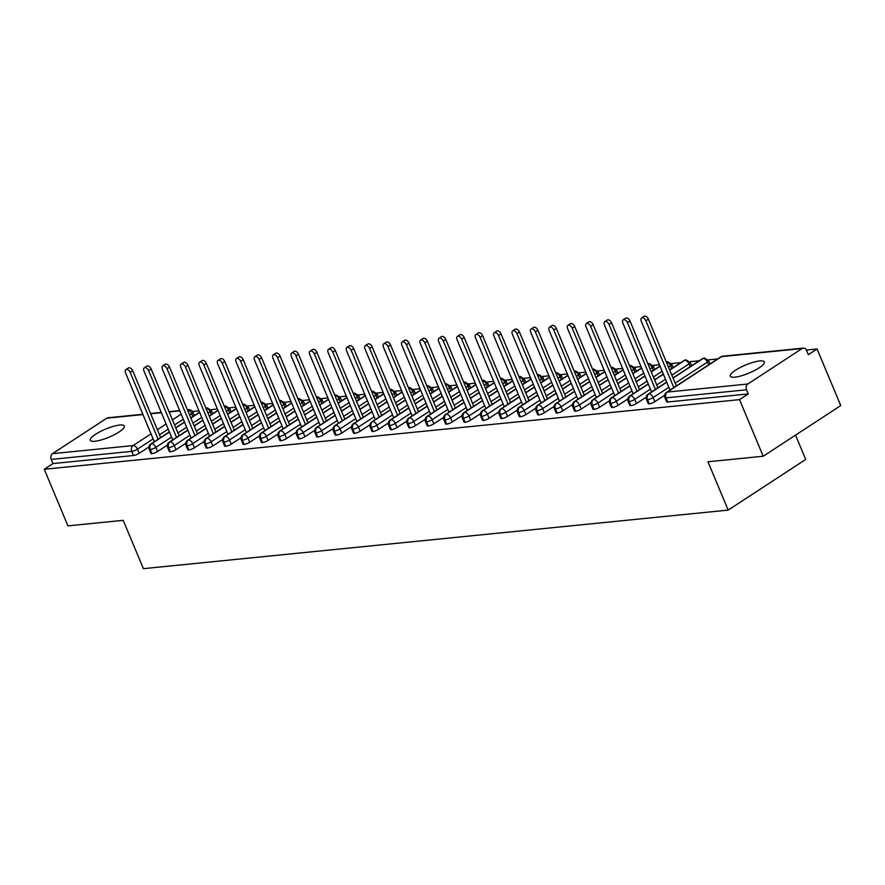 <?xml version="1.0" encoding="UTF-8"?>
<svg xmlns="http://www.w3.org/2000/svg" width="885" height="885" viewBox="0 0 885 885"><rect width="100%" height="100%" fill="white"/><g stroke="black" fill="none" stroke-linecap="round" stroke-linejoin="round"><path stroke-width="1.33" d="M734.915 377.154A18.463 4.381 157.3 0 1 730.291 376.18A18.463 4.381 157.3 0 1 740.192 367.541A18.463 4.381 157.3 0 1 759.728 360.947A18.463 4.381 157.3 0 1 764.352 361.932A18.463 4.381 157.3 0 1 754.44 370.561A18.463 4.381 157.3 0 1 734.915 377.154M94.894 441.261A18.463 4.381 157.3 0 1 90.27 440.276A18.463 4.381 157.3 0 1 100.171 431.637A18.463 4.381 157.3 0 1 119.707 425.043A18.463 4.381 157.3 0 1 124.32 426.028A18.463 4.381 157.3 0 1 114.419 434.668A18.463 4.381 157.3 0 1 94.894 441.261M817.065 348.967L808.348 354.664L806.622 350.537A4.325 3.319 84.3 0 0 803.281 348.126A4.325 3.319 84.3 0 0 802.087 348.557L747.803 384.013A4.325 3.319 84.3 0 0 746.52 389.798L748.256 393.925L739.528 399.633L763.213 456.24L840.75 405.573L817.065 348.967L806.379 350.04M717.68 358.923L708.21 359.874M699.261 360.77L689.791 361.722M680.842 362.618L671.383 363.558M659.48 364.753L652.964 365.405M641.061 366.6L634.545 367.253M622.642 368.448L616.126 369.089M604.223 370.284L597.707 370.937M585.804 372.131L579.288 372.784M567.385 373.979L560.869 374.632M548.966 375.815L542.45 376.468M530.546 377.663L524.031 378.315M512.127 379.51L505.612 380.163M493.719 381.358L487.204 382.01M475.3 383.194L468.784 383.847M456.881 385.041L450.365 385.694M438.462 386.889L431.946 387.541M420.043 388.736L413.527 389.389M401.624 390.573L395.108 391.225M383.205 392.42L376.689 393.073M364.786 394.267L358.27 394.92M346.367 396.115L339.851 396.768M327.948 397.951L321.432 398.604M309.529 399.799L303.024 400.451M291.121 401.646L284.605 402.299M272.702 403.494L266.186 404.146M254.283 405.33L247.767 405.983M235.864 407.177L229.348 407.83M217.445 409.025L210.929 409.678M199.025 410.872L192.51 411.525M795.538 435.11L805.715 459.448L728.178 510.103L143.403 568.668L123.181 520.336L67.935 525.867L44.25 469.26L52.978 463.563L133.502 455.498L131.776 451.361L51.241 459.426L52.978 463.563M51.241 459.426A4.325 3.319 -95.7 0 1 52.525 453.651L106.808 418.185A4.325 3.319 -95.7 0 1 108.003 417.764L142.883 414.269M739.528 399.633L44.25 469.26M763.213 456.24L707.956 461.771L728.178 510.103M148.912 446.958L139.177 453.319A4.325 1.029 157.3 0 1 133.502 455.498M748.256 393.925L667.721 402A4.325 1.029 157.3 0 1 666.637 401.768L664.9 397.63A4.325 1.029 -22.7 0 0 665.985 397.863L667.721 402M664.624 395.307L654.878 401.668A4.325 1.029 157.3 0 1 649.302 403.837A4.325 1.029 157.3 0 1 648.218 403.604L646.492 399.478A4.325 1.029 -22.7 0 0 647.577 399.699L649.302 403.837M646.205 397.155L636.459 403.516A4.325 1.029 157.3 0 1 630.883 405.684A4.325 1.029 157.3 0 1 629.799 405.452L628.073 401.314A4.325 1.029 -22.7 0 0 629.158 401.547L630.883 405.684M627.786 399.002L618.04 405.363A4.325 1.029 157.3 0 1 612.464 407.531A4.325 1.029 157.3 0 1 611.38 407.299L609.654 403.162A4.325 1.029 -22.7 0 0 610.739 403.394L612.464 407.531M609.367 400.839L599.621 407.211A4.325 1.029 157.3 0 1 594.045 409.368A4.325 1.029 157.3 0 1 592.961 409.147L591.235 405.009A4.325 1.029 -22.7 0 0 592.319 405.241L594.045 409.368M590.948 402.686L581.202 409.047A4.325 1.029 157.3 0 1 575.626 411.215A4.325 1.029 157.3 0 1 574.542 410.983L572.816 406.857A4.325 1.029 -22.7 0 0 573.9 407.078L575.626 411.215M572.529 404.534L562.794 410.894A4.325 1.029 157.3 0 1 557.207 413.063A4.325 1.029 157.3 0 1 556.123 412.83L554.397 408.693A4.325 1.029 -22.7 0 0 555.481 408.925L557.207 413.063M554.11 406.381L544.375 412.742A4.325 1.029 157.3 0 1 538.799 414.91A4.325 1.029 157.3 0 1 537.715 414.678L535.978 410.54A4.325 1.029 -22.7 0 0 537.062 410.773L538.799 414.91M535.691 408.217L525.956 414.589A4.325 1.029 157.3 0 1 520.38 416.747A4.325 1.029 157.3 0 1 519.296 416.525L517.559 412.388A4.325 1.029 -22.7 0 0 518.643 412.62L520.38 416.747M517.271 410.065L507.536 416.426A4.325 1.029 157.3 0 1 501.961 418.594A4.325 1.029 157.3 0 1 500.877 418.362L499.14 414.235A4.325 1.029 -22.7 0 0 500.224 414.457L501.961 418.594M498.863 411.912L489.117 418.273A4.325 1.029 157.3 0 1 483.542 420.441A4.325 1.029 157.3 0 1 482.458 420.209L480.721 416.072A4.325 1.029 -22.7 0 0 481.805 416.304L483.542 420.441M480.444 413.76L470.698 420.121A4.325 1.029 157.3 0 1 465.123 422.289A4.325 1.029 157.3 0 1 464.039 422.056L462.313 417.919A4.325 1.029 -22.7 0 0 463.397 418.151L465.123 422.289M462.025 415.596L452.279 421.968A4.325 1.029 157.3 0 1 446.704 424.125A4.325 1.029 157.3 0 1 445.62 423.904L443.894 419.767A4.325 1.029 -22.7 0 0 444.978 419.999L446.704 424.125M443.606 417.443L433.86 423.804A4.325 1.029 157.3 0 1 428.285 425.973A4.325 1.029 157.3 0 1 427.201 425.74L425.475 421.614A4.325 1.029 -22.7 0 0 426.559 421.835L428.285 425.973M425.187 419.291L415.441 425.652A4.325 1.029 157.3 0 1 409.866 427.82A4.325 1.029 157.3 0 1 408.781 427.588L407.056 423.45A4.325 1.029 -22.7 0 0 408.14 423.683L409.866 427.82M406.768 421.138L397.022 427.499A4.325 1.029 157.3 0 1 391.447 429.667A4.325 1.029 157.3 0 1 390.362 429.435L388.637 425.298A4.325 1.029 -22.7 0 0 389.721 425.53L391.447 429.667M388.349 422.975L378.614 429.347A4.325 1.029 157.3 0 1 373.027 431.504A4.325 1.029 157.3 0 1 371.943 431.283L370.218 427.145A4.325 1.029 -22.7 0 0 371.302 427.378L373.027 431.504M369.93 424.822L360.195 431.183A4.325 1.029 157.3 0 1 354.608 433.351A4.325 1.029 157.3 0 1 353.535 433.119L351.799 428.993A4.325 1.029 -22.7 0 0 352.883 429.214L354.608 433.351M351.511 426.67L341.776 433.03A4.325 1.029 157.3 0 1 336.2 435.199A4.325 1.029 157.3 0 1 335.116 434.966L333.38 430.829A4.325 1.029 -22.7 0 0 334.464 431.061L336.2 435.199M333.092 428.517L323.357 434.878A4.325 1.029 157.3 0 1 317.781 437.046A4.325 1.029 157.3 0 1 316.697 436.814L314.96 432.676A4.325 1.029 -22.7 0 0 316.045 432.909L317.781 437.046M314.684 430.353L304.938 436.725A4.325 1.029 157.3 0 1 299.362 438.883A4.325 1.029 157.3 0 1 298.278 438.661L296.541 434.524A4.325 1.029 -22.7 0 0 297.625 434.756L299.362 438.883M296.265 432.201L286.519 438.562A4.325 1.029 157.3 0 1 280.943 440.73A4.325 1.029 157.3 0 1 279.859 440.498L278.133 436.36A4.325 1.029 -22.7 0 0 279.206 436.593L280.943 440.73M277.846 434.048L268.1 440.409A4.325 1.029 157.3 0 1 262.524 442.577A4.325 1.029 157.3 0 1 261.44 442.345L259.714 438.208A4.325 1.029 -22.7 0 0 260.798 438.44L262.524 442.577M259.427 435.896L249.681 442.257A4.325 1.029 157.3 0 1 244.105 444.425A4.325 1.029 157.3 0 1 243.021 444.193L241.295 440.055A4.325 1.029 -22.7 0 0 242.379 440.287L244.105 444.425M241.008 437.732L231.262 444.104A4.325 1.029 157.3 0 1 225.686 446.261A4.325 1.029 157.3 0 1 224.602 446.04L222.876 441.903A4.325 1.029 -22.7 0 0 223.96 442.135L225.686 446.261M222.589 439.579L212.843 445.94A4.325 1.029 157.3 0 1 207.267 448.109A4.325 1.029 157.3 0 1 206.183 447.876L204.457 443.739A4.325 1.029 -22.7 0 0 205.541 443.971L207.267 448.109M204.169 441.427L194.423 447.788A4.325 1.029 157.3 0 1 188.848 449.956A4.325 1.029 157.3 0 1 187.764 449.724L186.038 445.586A4.325 1.029 -22.7 0 0 187.122 445.819L188.848 449.956M185.75 443.263L176.015 449.635A4.325 1.029 157.3 0 1 170.429 451.804A4.325 1.029 157.3 0 1 169.356 451.571L167.619 447.434A4.325 1.029 -22.7 0 0 168.703 447.666L170.429 451.804M167.331 445.111L157.596 451.483A4.325 1.029 157.3 0 1 152.021 453.64A4.325 1.029 157.3 0 1 150.937 453.419L149.2 449.281A4.325 1.029 -22.7 0 0 150.284 449.503L152.021 453.64M169.5 432.024L151.567 443.728A4.325 3.319 84.3 0 0 150.284 449.503A4.325 1.029 -22.7 0 0 155.86 447.345L157.596 451.483M199.634 412.333L190.85 418.063M184.567 422.178L175.783 427.909M212.732 413.726L211.371 410.485L207.178 407.83A4.325 3.319 84.3 0 0 207.046 407.841A4.325 3.319 84.3 0 0 205.928 408.217M187.919 430.176L169.986 441.892A4.325 3.319 84.3 0 0 168.703 447.666A4.325 1.029 -22.7 0 0 174.279 445.498L176.015 449.635M218.053 410.485L209.269 416.227M202.986 420.331L194.202 426.072M231.151 411.89L229.79 408.638L225.598 405.983A4.325 3.319 84.3 0 0 225.465 405.994A4.325 3.319 84.3 0 0 224.347 406.381M206.327 428.329L188.405 440.044A4.325 3.319 84.3 0 0 187.122 445.819A4.325 1.029 -22.7 0 0 192.698 443.651L194.423 447.788M236.472 408.638L227.688 414.379M221.405 418.483L212.621 424.225M249.57 410.043L248.209 406.801L244.006 404.146A4.325 3.319 84.3 0 0 243.873 404.157A4.325 3.319 84.3 0 0 242.767 404.534A4.325 2.578 56.8 0 1 246.981 408.184L244.868 409.567M224.746 426.493L206.825 438.197A4.325 3.319 84.3 0 0 205.541 443.971A4.325 1.029 -22.7 0 0 211.117 441.803L212.843 445.94M254.891 406.79L246.107 412.532M239.824 416.647L231.04 422.377M267.989 408.195L266.628 404.954L262.425 402.299A4.325 3.319 84.3 0 0 262.292 402.31A4.325 3.319 84.3 0 0 261.175 402.686M243.165 424.645L225.244 436.349A4.325 3.319 84.3 0 0 223.96 442.135A4.325 1.029 -22.7 0 0 229.536 439.967L231.262 444.104M273.31 404.954L264.526 410.684M258.243 414.799L249.459 420.53M286.408 406.348L285.047 403.106L280.844 400.451A4.325 3.319 84.3 0 0 280.711 400.462A4.325 3.319 84.3 0 0 279.594 400.85M261.584 422.798L243.663 434.513A4.325 3.319 84.3 0 0 242.379 440.287A4.325 1.029 -22.7 0 0 247.955 438.119L249.681 442.257M291.729 403.106L282.946 408.848M276.662 412.952L267.878 418.694M304.827 404.511L303.466 401.259L299.263 398.604A4.325 3.319 84.3 0 0 299.13 398.615A4.325 3.319 84.3 0 0 298.013 399.002A4.325 2.578 56.8 0 1 302.227 402.653L300.126 404.036M280.003 420.95L262.082 432.665A4.325 3.319 84.3 0 0 260.798 438.44A4.325 1.029 -22.7 0 0 266.374 436.272L268.1 440.409M310.148 401.259L301.365 407M295.07 411.105L286.286 416.846M323.235 402.664L321.886 399.423L317.682 396.768A4.325 3.319 84.3 0 0 317.549 396.779A4.325 3.319 84.3 0 0 316.432 397.155M298.422 419.114L280.501 430.818A4.325 3.319 84.3 0 0 279.206 436.593A4.325 1.029 -22.7 0 0 284.793 434.424L286.519 438.562M328.567 399.423L319.784 405.153M313.489 409.268L304.705 414.999M341.654 400.816L340.305 397.575L336.101 394.92A4.325 3.319 84.3 0 0 335.968 394.931A4.325 3.319 84.3 0 0 334.851 395.307M316.841 417.266L298.92 428.971A4.325 3.319 84.3 0 0 297.625 434.756A4.325 1.029 -22.7 0 0 303.212 432.588L304.938 436.725M346.986 397.575L338.203 403.306M331.908 407.421L323.125 413.151M360.073 398.98L358.713 395.728L354.52 393.073A4.325 3.319 84.3 0 0 354.387 393.084A4.325 3.319 84.3 0 0 353.27 393.471A4.325 2.578 56.8 0 1 357.485 397.122L355.372 398.504M335.26 415.419L317.339 427.134A4.325 3.319 84.3 0 0 316.045 432.909A4.325 1.029 -22.7 0 0 321.62 430.741L323.357 434.878M365.394 395.728L356.622 401.469M350.327 405.573L341.544 411.315M378.492 397.133L377.132 393.88L372.939 391.236A4.325 3.319 84.3 0 0 372.806 391.236A4.325 3.319 84.3 0 0 371.689 391.624M353.679 413.572L335.747 425.287A4.325 3.319 84.3 0 0 334.464 431.061A4.325 1.029 -22.7 0 0 340.039 428.893L341.776 433.03M383.813 393.88L375.03 399.622M368.746 403.726L359.963 409.467M396.911 395.285L395.551 392.044L391.358 389.389A4.325 3.319 84.3 0 0 391.225 389.4A4.325 3.319 84.3 0 0 390.108 389.776M372.098 411.735L354.166 423.439A4.325 3.319 84.3 0 0 352.883 429.214A4.325 1.029 -22.7 0 0 358.458 427.046L360.195 431.183M402.233 392.044L393.449 397.774M387.165 401.89L378.382 407.62M415.33 393.438L413.97 390.197L409.777 387.541A4.325 3.319 84.3 0 0 409.644 387.553A4.325 3.319 84.3 0 0 408.527 387.929M390.506 409.888L372.585 421.592A4.325 3.319 84.3 0 0 371.302 427.378A4.325 1.029 -22.7 0 0 376.877 425.209L378.614 429.347M420.652 390.197L411.868 395.927M405.584 400.042L396.801 405.784M433.75 391.601L432.389 388.349L428.185 385.694A4.325 3.319 84.3 0 0 428.052 385.705A4.325 3.319 84.3 0 0 426.946 386.092M408.925 408.04L391.004 419.755A4.325 3.319 84.3 0 0 389.721 425.53A4.325 1.029 -22.7 0 0 395.296 423.362L397.022 427.499M439.071 388.349L430.287 394.091M424.003 398.195L415.22 403.936M452.169 389.754L450.808 386.502L446.604 383.858A4.325 3.319 84.3 0 0 446.471 383.858A4.325 3.319 84.3 0 0 445.365 384.245M427.344 406.193L409.423 417.908A4.325 3.319 84.3 0 0 408.14 423.683A4.325 1.029 -22.7 0 0 413.715 421.514L415.441 425.652M457.49 386.502L448.706 392.243M442.423 396.347L433.639 402.089M470.588 387.907L469.227 384.665L465.023 382.01A4.325 3.319 84.3 0 0 464.89 382.021A4.325 3.319 84.3 0 0 463.773 382.397M445.763 404.356L427.842 416.061A4.325 3.319 84.3 0 0 426.559 421.835A4.325 1.029 -22.7 0 0 432.134 419.678L433.86 423.804M475.909 384.665L467.125 390.396M460.842 394.511L452.058 400.241M489.007 386.059L487.646 382.818L483.442 380.163A4.325 3.319 84.3 0 0 483.31 380.174A4.325 3.319 84.3 0 0 482.192 380.55M464.183 402.509L446.261 414.213A4.325 3.319 84.3 0 0 444.978 419.999A4.325 1.029 -22.7 0 0 450.553 417.831L452.279 421.968M494.328 382.818L485.544 388.548M479.25 392.663L470.466 398.405M507.415 384.223L506.065 380.97L501.861 378.315A4.325 3.319 84.3 0 0 501.729 378.326A4.325 3.319 84.3 0 0 500.611 378.714M482.602 400.662L464.68 412.377A4.325 3.319 84.3 0 0 463.397 418.151A4.325 1.029 -22.7 0 0 468.973 415.983L470.698 420.121M512.747 380.97L503.963 386.712M497.669 390.816L488.885 396.557M525.834 382.375L524.484 379.123L520.28 376.479A4.325 3.319 84.3 0 0 520.148 376.479A4.325 3.319 84.3 0 0 519.03 376.866M501.021 398.814L483.099 410.529A4.325 3.319 84.3 0 0 481.805 416.304A4.325 1.029 -22.7 0 0 487.392 414.136L489.117 418.273M531.166 379.123L522.382 384.864M516.088 388.969L507.304 394.71M544.253 380.528L542.892 377.287L538.699 374.632A4.325 3.319 84.3 0 0 538.567 374.643A4.325 3.319 84.3 0 0 537.449 375.019M519.44 396.978L501.518 408.682A4.325 3.319 84.3 0 0 500.224 414.457A4.325 1.029 -22.7 0 0 505.8 412.299L507.536 416.426M549.574 377.287L540.801 383.017M534.507 387.132L525.723 392.863M562.672 378.68L561.311 375.439L557.119 372.784A4.325 3.319 84.3 0 0 556.986 372.795A4.325 3.319 84.3 0 0 555.869 373.171A4.325 2.578 56.8 0 1 560.083 376.833L557.97 378.205M537.859 395.13L519.926 406.834A4.325 3.319 84.3 0 0 518.643 412.62A4.325 1.029 -22.7 0 0 524.219 410.452L525.956 414.589M567.993 375.439L559.209 381.181M552.926 385.285L544.142 391.026M581.091 376.844L579.73 373.592L575.538 370.937A4.325 3.319 84.3 0 0 575.405 370.948A4.325 3.319 84.3 0 0 574.288 371.335M556.278 393.283L538.346 404.998A4.325 3.319 84.3 0 0 537.062 410.773A4.325 1.029 -22.7 0 0 542.638 408.604L544.375 412.742M586.412 373.592L577.628 379.333M571.345 383.437L562.561 389.179M599.51 374.997L598.149 371.744L593.957 369.1A4.325 3.319 84.3 0 0 593.824 369.1A4.325 3.319 84.3 0 0 592.707 369.488M574.686 391.435L556.765 403.151A4.325 3.319 84.3 0 0 555.481 408.925A4.325 1.029 -22.7 0 0 561.057 406.757L562.794 410.894M604.831 371.744L596.047 377.486M589.764 381.59L580.98 387.331M617.929 373.149L616.568 369.908L612.365 367.253A4.325 3.319 84.3 0 0 612.243 367.264A4.325 3.319 84.3 0 0 611.126 367.64A4.325 2.578 56.8 0 1 615.341 371.291L613.228 372.673M593.105 389.599L575.184 401.303A4.325 3.319 84.3 0 0 573.9 407.078A4.325 1.029 -22.7 0 0 579.476 404.921L581.202 409.047M623.25 369.908L614.467 375.638M608.183 379.753L599.399 385.484M636.348 371.302L634.987 368.06L630.784 365.405A4.325 3.319 84.3 0 0 630.651 365.416A4.325 3.319 84.3 0 0 629.545 365.793M611.524 387.752L593.603 399.456A4.325 3.319 84.3 0 0 592.319 405.241A4.325 1.029 -22.7 0 0 597.895 403.073L599.621 407.211M641.669 368.06L632.886 373.802M626.602 377.906L617.818 383.647M654.767 369.465L653.407 366.213L649.203 363.558A4.325 3.319 84.3 0 0 649.07 363.569A4.325 3.319 84.3 0 0 647.953 363.956M629.943 385.904L612.022 397.619A4.325 3.319 84.3 0 0 610.739 403.394A4.325 1.029 -22.7 0 0 616.314 401.226L618.04 405.363M660.088 366.213L651.305 371.954M645.021 376.059L636.238 381.8M673.186 367.618L671.826 364.366L667.622 361.722A4.325 3.319 84.3 0 0 667.489 361.722A4.325 3.319 84.3 0 0 666.372 362.109M648.362 384.057L630.441 395.772A4.325 3.319 84.3 0 0 629.158 401.547A4.325 1.029 -22.7 0 0 634.733 399.378L636.459 403.516M691.594 365.77L690.245 362.529L686.041 359.874A4.325 3.319 84.3 0 0 685.908 359.885A4.325 3.319 84.3 0 0 684.713 360.306L669.724 370.107M663.429 374.211L654.646 379.953M666.781 382.22L648.86 393.925A4.325 3.319 84.3 0 0 647.577 399.699A4.325 1.029 -22.7 0 0 653.152 397.542L654.878 401.668M710.013 363.923L708.664 360.682L704.46 358.027A4.325 3.319 84.3 0 0 704.327 358.038A4.325 3.319 84.3 0 0 703.133 358.469L673.065 378.105M125.891 369.62L128.413 367.972A3.606 2.146 56.8 0 1 132.684 370.76L130.172 372.408A3.606 2.146 -123.2 0 0 125.891 369.62A3.606 2.146 -123.2 0 0 125.559 372.873L154.3 441.715M132.684 370.76L160.639 437.577M130.172 372.408L158.116 439.226M144.31 367.784L146.833 366.136A3.606 2.146 56.8 0 1 151.103 368.923L148.58 370.572A3.606 2.146 -123.2 0 0 144.31 367.784A3.606 2.146 -123.2 0 0 143.978 371.025L172.719 439.878M151.103 368.923L179.058 435.73M148.58 370.572L176.535 437.378M162.729 365.936L165.252 364.288A3.606 2.146 56.8 0 1 169.522 367.076L167 368.724A3.606 2.146 -123.2 0 0 162.729 365.936A3.606 2.146 -123.2 0 0 162.398 369.178L191.138 438.031M169.522 367.076L197.477 433.893M167 368.724L194.954 435.531M181.148 364.089L183.671 362.441A3.606 2.146 56.8 0 1 187.941 365.228L185.419 366.877A3.606 2.146 -123.2 0 0 181.148 364.089A3.606 2.146 -123.2 0 0 180.817 367.341L209.557 436.183M187.941 365.228L215.896 432.046M185.419 366.877L213.373 433.694M199.567 362.242L202.09 360.593A3.606 2.146 56.8 0 1 206.36 363.381L203.838 365.029A3.606 2.146 -123.2 0 0 199.567 362.242A3.606 2.146 -123.2 0 0 199.236 365.494L227.976 434.336M206.36 363.381L234.304 430.198M203.838 365.029L231.793 431.847M217.987 360.405L220.509 358.757A3.606 2.146 56.8 0 1 224.779 361.545L222.257 363.193A3.606 2.146 -123.2 0 0 217.987 360.405A3.606 2.146 -123.2 0 0 217.655 363.647L246.395 432.499M224.779 361.545L252.723 428.351M222.257 363.193L250.212 429.999M236.406 358.558L238.917 356.909A3.606 2.146 56.8 0 1 243.198 359.697L240.676 361.345A3.606 2.146 -123.2 0 0 236.406 358.558A3.606 2.146 -123.2 0 0 236.074 361.799L264.803 430.652M243.198 359.697L271.142 426.515M240.676 361.345L268.62 428.152M254.825 356.71L257.336 355.062A3.606 2.146 56.8 0 1 261.617 357.85L259.095 359.498A3.606 2.146 -123.2 0 0 254.825 356.71A3.606 2.146 -123.2 0 0 254.493 359.963L283.222 428.805M261.617 357.85L289.561 424.667M259.095 359.498L287.039 426.316M273.233 354.863L275.755 353.215A3.606 2.146 56.8 0 1 280.036 356.002L277.514 357.651A3.606 2.146 -123.2 0 0 273.233 354.863A3.606 2.146 -123.2 0 0 272.912 358.115L301.641 426.957M280.036 356.002L307.98 422.82M277.514 357.651L305.458 424.468M291.652 353.026L294.174 351.378A3.606 2.146 56.8 0 1 298.455 354.166L295.933 355.814A3.606 2.146 -123.2 0 0 291.652 353.026A3.606 2.146 -123.2 0 0 291.32 356.268L320.06 425.121M298.455 354.166L326.399 420.972M295.933 355.814L323.877 422.621M310.071 351.179L312.593 349.531A3.606 2.146 56.8 0 1 316.863 352.319L314.352 353.967A3.606 2.146 -123.2 0 0 310.071 351.179A3.606 2.146 -123.2 0 0 309.739 354.431L338.479 423.273M316.863 352.319L344.818 419.136M314.352 353.967L342.296 420.773M328.49 349.332L331.012 347.683A3.606 2.146 56.8 0 1 335.282 350.471L332.771 352.119A3.606 2.146 -123.2 0 0 328.49 349.332A3.606 2.146 -123.2 0 0 328.158 352.584L356.898 421.426M335.282 350.471L363.237 417.289M332.771 352.119L360.715 418.937M346.909 347.484L349.431 345.836A3.606 2.146 56.8 0 1 353.701 348.635L351.179 350.272A3.606 2.146 -123.2 0 0 346.909 347.484A3.606 2.146 -123.2 0 0 346.577 350.737L375.317 419.578M353.701 348.635L381.656 415.441M351.179 350.272L379.134 417.089M365.328 345.648L367.85 343.999A3.606 2.146 56.8 0 1 372.12 346.787L369.598 348.436A3.606 2.146 -123.2 0 0 365.328 345.648A3.606 2.146 -123.2 0 0 364.996 348.889L393.736 417.742M372.12 346.787L400.075 413.594M369.598 348.436L397.553 415.242M383.747 343.8L386.269 342.152A3.606 2.146 56.8 0 1 390.539 344.94L388.017 346.588A3.606 2.146 -123.2 0 0 383.747 343.8A3.606 2.146 -123.2 0 0 383.415 347.053L412.156 415.895M390.539 344.94L418.483 411.757M388.017 346.588L415.972 413.395M402.166 341.953L404.688 340.305A3.606 2.146 56.8 0 1 408.959 343.092L406.436 344.741A3.606 2.146 -123.2 0 0 402.166 341.953A3.606 2.146 -123.2 0 0 401.834 345.205L430.575 414.047M408.959 343.092L436.902 409.91M406.436 344.741L434.391 411.558M420.585 340.106L423.096 338.468A3.606 2.146 56.8 0 1 427.378 341.256L424.855 342.893A3.606 2.146 -123.2 0 0 420.585 340.106A3.606 2.146 -123.2 0 0 420.253 343.358L448.983 412.2M427.378 341.256L455.321 408.062M424.855 342.893L452.799 409.711M439.004 338.269L441.515 336.621A3.606 2.146 56.8 0 1 445.797 339.409L443.274 341.057A3.606 2.146 -123.2 0 0 439.004 338.269A3.606 2.146 -123.2 0 0 438.672 341.51L467.402 410.363M445.797 339.409L473.74 406.215M443.274 341.057L471.218 407.863M457.412 336.422L459.934 334.773A3.606 2.146 56.8 0 1 464.216 337.561L461.693 339.209A3.606 2.146 -123.2 0 0 457.412 336.422A3.606 2.146 -123.2 0 0 457.091 339.674L485.821 408.516M464.216 337.561L492.16 404.379M461.693 339.209L489.637 406.016M475.831 334.574L478.354 332.926A3.606 2.146 56.8 0 1 482.635 335.714L480.112 337.362A3.606 2.146 -123.2 0 0 475.831 334.574A3.606 2.146 -123.2 0 0 475.51 337.827L504.24 406.669M482.635 335.714L510.579 402.531M480.112 337.362L508.056 404.18M494.25 332.727L496.773 331.09A3.606 2.146 56.8 0 1 501.043 333.877L498.532 335.515A3.606 2.146 -123.2 0 0 494.25 332.727A3.606 2.146 -123.2 0 0 493.918 335.979L522.659 404.821M501.043 333.877L528.998 400.684M498.532 335.515L526.475 402.332M512.669 330.89L515.192 329.242A3.606 2.146 56.8 0 1 519.462 332.03L516.951 333.678A3.606 2.146 -123.2 0 0 512.669 330.89A3.606 2.146 -123.2 0 0 512.338 334.132L541.078 402.985M519.462 332.03L547.417 398.836M516.951 333.678L544.894 400.485M531.088 329.043L533.611 327.395A3.606 2.146 56.8 0 1 537.881 330.182L535.359 331.831A3.606 2.146 -123.2 0 0 531.088 329.043A3.606 2.146 -123.2 0 0 530.757 332.295L559.497 401.137M537.881 330.182L565.836 397M535.359 331.831L563.314 398.648M549.508 327.196L552.03 325.547A3.606 2.146 56.8 0 1 556.3 328.335L553.778 329.983A3.606 2.146 -123.2 0 0 549.508 327.196A3.606 2.146 -123.2 0 0 549.176 330.448L577.916 399.29M556.3 328.335L584.255 395.152M553.778 329.983L581.733 396.801M567.927 325.348L570.449 323.711A3.606 2.146 56.8 0 1 574.719 326.499L572.197 328.136A3.606 2.146 -123.2 0 0 567.927 325.348A3.606 2.146 -123.2 0 0 567.595 328.601L596.335 397.442M574.719 326.499L602.663 393.305M572.197 328.136L600.152 394.953M586.346 323.512L588.868 321.863A3.606 2.146 56.8 0 1 593.138 324.651L590.616 326.299A3.606 2.146 -123.2 0 0 586.346 323.512A3.606 2.146 -123.2 0 0 586.014 326.753L614.754 395.606M593.138 324.651L621.082 391.458M590.616 326.299L618.571 393.106M604.765 321.664L607.276 320.016A3.606 2.146 56.8 0 1 611.557 322.804L609.035 324.452A3.606 2.146 -123.2 0 0 604.765 321.664A3.606 2.146 -123.2 0 0 604.433 324.917L633.173 393.759M611.557 322.804L639.501 389.621M609.035 324.452L636.979 391.27M623.184 319.817L625.695 318.169A3.606 2.146 56.8 0 1 629.976 320.956L627.454 322.605A3.606 2.146 -123.2 0 0 623.184 319.817A3.606 2.146 -123.2 0 0 622.852 323.069L651.581 391.911M629.976 320.956L657.92 387.774M627.454 322.605L655.398 389.422M641.592 317.969L644.114 316.332A3.606 2.146 56.8 0 1 648.395 319.12L645.873 320.757A3.606 2.146 -123.2 0 0 641.592 317.969A3.606 2.146 -123.2 0 0 641.271 321.222L670 390.064M648.395 319.12L676.339 385.926M645.873 320.757L673.817 387.575M52.525 453.651L133.06 445.586L151.058 433.827M157.353 429.723L166.137 423.981M172.42 419.877L181.204 414.136M179.843 410.872L169.101 411.945M161.424 412.72L150.693 413.793M143.005 414.567L106.808 418.185M187.498 410.032A4.325 3.319 -95.7 0 1 188.527 409.7L187.399 409.81M153.182 438.905L137.452 449.182A4.325 1.029 -22.7 0 1 131.776 451.361A4.325 3.319 -95.7 0 1 133.06 445.586A4.325 2.578 56.8 0 1 137.452 449.182L139.177 453.319M802.087 348.557L721.552 356.622L667.279 392.077L747.803 384.013M746.52 389.798L665.985 397.863A4.325 3.319 84.3 0 1 667.279 392.077A4.325 2.578 56.8 0 0 666.527 392.343A4.325 4.325 0 0 0 664.9 397.63M803.281 348.126L722.746 356.19A4.325 3.319 84.3 0 0 721.552 356.622A4.325 2.578 56.8 0 0 720.81 356.876L666.527 392.343M192.886 416.503L191.724 413.726L189.611 415.098M183.328 419.213L174.544 424.955M168.261 429.059L159.477 434.8M149.2 449.281A4.325 4.325 0 0 1 150.826 443.982A4.325 2.578 56.8 0 1 151.567 443.728A4.325 2.578 56.8 0 1 155.86 447.334L155.86 447.345M187.531 410.109A4.325 2.578 56.8 0 1 191.724 413.726A4.325 1.029 157.3 0 0 192.952 412.333A4.325 4.325 0 0 0 188.527 409.7M211.305 414.656L210.143 411.879L208.03 413.262M201.747 417.366L192.963 423.107M186.669 427.212L177.885 432.953M171.601 437.057L155.86 447.334M229.724 412.819L228.562 410.032L226.449 411.414M220.166 415.519L211.382 421.26M205.088 425.364L196.304 431.106M190.021 435.21L174.279 445.498A4.325 2.578 56.8 0 0 169.986 441.892A4.325 2.578 56.8 0 0 169.245 442.146A4.325 4.325 0 0 0 167.619 447.434M248.143 410.972L246.981 408.184A4.325 1.029 157.3 0 0 248.209 406.801M238.585 413.671L229.801 419.413M223.507 423.517L214.723 429.258M208.44 433.362L192.698 443.651A4.325 2.578 56.8 0 0 188.405 440.044A4.325 2.578 56.8 0 0 187.664 440.299A4.325 4.325 0 0 0 186.038 445.586M266.562 409.124L265.4 406.348L263.287 407.719M256.993 411.835L248.209 417.565M241.926 421.68L233.142 427.411M226.859 431.526L211.117 441.803A4.325 2.578 56.8 0 0 206.825 438.197A4.325 2.578 56.8 0 0 206.083 438.451A4.325 4.325 0 0 0 204.457 443.739M284.981 407.288L283.82 404.5L281.707 405.883M275.412 409.987L266.628 415.729M260.345 419.833L251.561 425.574M245.278 429.679L229.536 439.956A4.325 2.578 56.8 0 0 225.244 436.349A4.325 2.578 56.8 0 0 224.502 436.604A4.325 4.325 0 0 0 222.876 441.903M303.4 405.441L302.239 402.653A4.325 1.029 157.3 0 0 303.466 401.259M293.831 408.14L285.047 413.881M278.764 417.985L269.98 423.727M263.697 427.831L247.955 438.119A4.325 2.578 56.8 0 0 243.663 434.513A4.325 2.578 56.8 0 0 242.921 434.767A4.325 4.325 0 0 0 241.295 440.055M321.819 403.593L320.658 400.805L318.545 402.188M312.25 406.292L303.466 412.034M297.183 416.138L288.399 421.88M282.105 425.984L266.374 436.272A4.325 2.578 56.8 0 0 262.082 432.665A4.325 2.578 56.8 0 0 261.341 432.92A4.325 4.325 0 0 0 259.714 438.208M340.238 401.746L339.077 398.969L336.953 400.341M330.669 404.456L321.886 410.186M315.602 414.302L306.818 420.032M300.524 424.147L284.793 434.424A4.325 2.578 56.8 0 0 280.501 430.818A4.325 2.578 56.8 0 0 279.748 431.072A4.325 4.325 0 0 0 278.133 436.36M358.657 399.909L357.485 397.122A4.325 1.029 157.3 0 0 358.713 395.728M349.088 402.609L340.305 408.35M334.021 412.454L325.238 418.196M318.943 422.3L303.212 432.577A4.325 2.578 56.8 0 0 298.92 428.971A4.325 2.578 56.8 0 0 298.168 429.225A4.325 4.325 0 0 0 296.541 434.524M377.076 398.062L375.904 395.274L373.791 396.657M367.507 400.761L358.724 406.503M352.44 410.607L343.657 416.348M337.362 420.452L321.62 430.741A4.325 2.578 56.8 0 0 317.339 427.134A4.325 2.578 56.8 0 0 316.587 427.389A4.325 4.325 0 0 0 314.96 432.676M395.484 396.214L394.323 393.427L392.21 394.81M385.926 398.914L377.143 404.655M370.848 408.759L362.065 414.501M355.781 418.616L340.039 428.893A4.325 2.578 56.8 0 0 335.747 425.287A4.325 2.578 56.8 0 0 335.006 425.541A4.325 4.325 0 0 0 333.38 430.829M413.903 394.367L412.742 391.59L410.629 392.962M404.345 397.077L395.562 402.808M389.267 406.923L380.484 412.653M374.2 416.769L358.458 427.046A4.325 2.578 56.8 0 0 354.166 423.439A4.325 2.578 56.8 0 0 353.425 423.694A4.325 4.325 0 0 0 351.799 428.993M432.322 392.531L431.161 389.743L429.048 391.126M422.764 395.23L413.981 400.971M407.686 405.076L398.903 410.817M392.619 414.921L376.877 425.198A4.325 2.578 56.8 0 0 372.585 421.592A4.325 2.578 56.8 0 0 371.844 421.846A4.325 4.325 0 0 0 370.218 427.145M450.742 390.683L449.58 387.895L447.467 389.278M441.173 393.382L432.4 399.124M426.105 403.228L417.322 408.97M411.038 413.074L395.296 423.362A4.325 2.578 56.8 0 0 391.004 419.755A4.325 2.578 56.8 0 0 390.263 420.01A4.325 4.325 0 0 0 388.637 425.298M469.161 388.836L467.999 386.048L465.886 387.431M459.592 391.535L450.808 397.276M444.524 401.381L435.741 407.122M429.457 411.237L413.715 421.514A4.325 2.578 56.8 0 0 409.423 417.908A4.325 2.578 56.8 0 0 408.682 418.162A4.325 4.325 0 0 0 407.056 423.45M487.58 386.988L486.418 384.212L484.305 385.583M478.011 389.699L469.227 395.429M462.944 399.544L454.16 405.275M447.876 409.39L432.134 419.667A4.325 2.578 56.8 0 0 427.842 416.061A4.325 2.578 56.8 0 0 427.101 416.315A4.325 4.325 0 0 0 425.475 421.614M505.999 385.152L504.837 382.364L502.724 383.747M496.43 387.851L487.646 393.593M481.363 397.697L472.579 403.438M466.284 407.542L450.553 417.82A4.325 2.578 56.8 0 0 446.261 414.213A4.325 2.578 56.8 0 0 445.52 414.468A4.325 4.325 0 0 0 443.894 419.767M524.418 383.305L523.256 380.517L521.132 381.9M514.849 386.004L506.065 391.745M499.782 395.849L490.998 401.591M484.703 405.695L468.973 415.983A4.325 2.578 56.8 0 0 464.68 412.377A4.325 2.578 56.8 0 0 463.928 412.631A4.325 4.325 0 0 0 462.313 417.919M542.837 381.457L541.664 378.669L539.551 380.052M533.268 384.156L524.484 389.898M518.201 394.013L509.417 399.743M503.123 403.859L487.392 414.136A4.325 2.578 56.8 0 0 483.099 410.529A4.325 2.578 56.8 0 0 482.347 410.784A4.325 4.325 0 0 0 480.721 416.072M561.256 379.61L560.083 376.833A4.325 1.029 157.3 0 0 561.311 375.439M551.687 382.32L542.903 388.05M536.62 392.166L527.836 397.896M521.542 402.011L505.8 412.299M579.664 377.773L578.502 374.986L576.389 376.368M570.106 380.473L561.322 386.214M555.028 390.318L546.244 396.06M539.961 400.164L524.219 410.452A4.325 2.578 56.8 0 0 519.926 406.834A4.325 2.578 56.8 0 0 519.185 407.089A4.325 4.325 0 0 0 517.559 412.388M598.083 375.926L596.921 373.138L594.808 374.521M588.525 378.625L579.741 384.367M573.447 388.471L564.663 394.212M558.38 398.316L542.638 408.604A4.325 2.578 56.8 0 0 538.346 404.998A4.325 2.578 56.8 0 0 537.604 405.253A4.325 4.325 0 0 0 535.978 410.54M616.502 374.078L615.341 371.302A4.325 1.029 157.3 0 0 616.568 369.908M606.944 376.789L598.16 382.519M591.866 386.634L583.082 392.365M576.799 396.48L561.057 406.757A4.325 2.578 56.8 0 0 556.765 403.151A4.325 2.578 56.8 0 0 556.023 403.405A4.325 4.325 0 0 0 554.397 408.693M634.921 372.231L633.76 369.454L631.647 370.826M625.352 374.941L616.579 380.672M610.285 384.787L601.501 390.517M595.218 394.633L579.476 404.921M653.34 370.395L652.179 367.607L650.066 368.99M643.771 373.094L634.987 378.835M628.704 382.94L619.92 388.681M613.637 392.785L597.895 403.073A4.325 2.578 56.8 0 0 593.603 399.456A4.325 2.578 56.8 0 0 592.861 399.71A4.325 4.325 0 0 0 591.235 405.009M671.759 368.547L670.598 365.759L668.485 367.142M662.19 371.246L653.407 376.988M647.123 381.092L638.339 386.834M632.056 390.938L616.314 401.226A4.325 2.578 56.8 0 0 612.022 397.619A4.325 2.578 56.8 0 0 611.281 397.874A4.325 4.325 0 0 0 609.654 403.162M690.178 366.7L689.006 363.923L671.826 375.14M665.542 379.256L656.758 384.986M650.464 389.101L634.733 399.378A4.325 2.578 56.8 0 0 630.441 395.772A4.325 2.578 56.8 0 0 629.7 396.026A4.325 4.325 0 0 0 628.073 401.314M708.597 364.852L707.425 362.076L675.178 383.15M668.883 387.254L653.152 397.531A4.325 2.578 56.8 0 0 648.86 393.925A4.325 2.578 56.8 0 0 648.108 394.179A4.325 4.325 0 0 0 646.492 399.478M205.939 408.273A4.325 2.578 56.8 0 1 210.143 411.879A4.325 1.029 157.3 0 0 211.371 410.485M224.359 406.425A4.325 2.578 56.8 0 1 228.562 410.032A4.325 1.029 157.3 0 0 229.79 408.638M261.197 402.73A4.325 2.578 56.8 0 1 265.4 406.348A4.325 1.029 157.3 0 0 266.628 404.954M279.616 400.894A4.325 2.578 56.8 0 1 283.82 404.5A4.325 1.029 157.3 0 0 285.047 403.106M316.454 397.199A4.325 2.578 56.8 0 1 320.647 400.805A4.325 1.029 157.3 0 0 321.886 399.423M334.873 395.352A4.325 2.578 56.8 0 1 339.066 398.969A4.325 1.029 157.3 0 0 340.305 397.575M371.711 391.668A4.325 2.578 56.8 0 1 375.904 395.274A4.325 1.029 157.3 0 0 377.132 393.88M390.119 389.82A4.325 2.578 56.8 0 1 394.323 393.427A4.325 1.029 157.3 0 0 395.551 392.044M408.538 387.973A4.325 2.578 56.8 0 1 412.742 391.59A4.325 1.029 157.3 0 0 413.97 390.197M426.957 386.137A4.325 2.578 56.8 0 1 431.161 389.743A4.325 1.029 157.3 0 0 432.389 388.349M445.376 384.289A4.325 2.578 56.8 0 1 449.58 387.895A4.325 1.029 157.3 0 0 450.808 386.502M463.795 382.442A4.325 2.578 56.8 0 1 467.999 386.048M469.227 384.665A4.325 1.029 157.3 0 1 467.999 386.059M482.214 380.594A4.325 2.578 56.8 0 1 486.418 384.212A4.325 1.029 157.3 0 0 487.646 382.818M500.633 378.758A4.325 2.578 56.8 0 1 504.826 382.364A4.325 1.029 157.3 0 0 506.065 380.97M519.053 376.91A4.325 2.578 56.8 0 1 523.245 380.517A4.325 1.029 157.3 0 0 524.484 379.123M499.14 414.235A4.325 4.325 0 0 1 500.766 408.936A4.325 2.578 56.8 0 1 501.518 408.682A4.325 2.578 56.8 0 1 505.811 412.288M537.472 375.063A4.325 2.578 56.8 0 1 541.664 378.669A4.325 1.029 157.3 0 0 542.892 377.287M574.299 371.379A4.325 2.578 56.8 0 1 578.502 374.986A4.325 1.029 157.3 0 0 579.73 373.592M592.718 369.532A4.325 2.578 56.8 0 1 596.921 373.138A4.325 1.029 157.3 0 0 598.149 371.744M572.816 406.857A4.325 4.325 0 0 1 574.442 401.558A4.325 2.578 56.8 0 1 575.184 401.303A4.325 2.578 56.8 0 1 579.476 404.91M629.556 365.837A4.325 2.578 56.8 0 1 633.76 369.454A4.325 1.029 157.3 0 0 634.987 368.06M647.975 364A4.325 2.578 56.8 0 1 652.179 367.607A4.325 1.029 157.3 0 0 653.407 366.213M669.646 369.93L683.972 360.56A4.325 2.578 56.8 0 1 684.713 360.306A4.325 2.578 56.8 0 1 689.006 363.923A4.325 1.029 157.3 0 0 690.245 362.529M666.394 362.153A4.325 2.578 56.8 0 1 670.598 365.759A4.325 1.029 157.3 0 0 671.826 364.366M672.998 377.928L702.391 358.724A4.325 2.578 56.8 0 1 703.133 358.469A4.325 2.578 56.8 0 1 707.425 362.076A4.325 1.029 157.3 0 0 708.664 360.682M150.561 413.494L161.302 412.421M168.98 411.658L179.71 410.574M150.826 443.982L169.422 431.836M175.706 427.732L184.489 421.99M190.784 417.886L199.556 412.144M207.046 407.841A4.325 4.325 0 0 0 205.884 408.118M192.952 412.333L194.313 415.574M169.245 442.146L187.841 429.999M194.125 425.884L202.908 420.154M209.192 416.038L217.975 410.308M225.465 405.994A4.325 4.325 0 0 0 224.303 406.281M187.664 440.299L206.26 428.152M212.544 424.048L221.327 418.306M227.611 414.202L236.395 408.461M243.873 404.157A4.325 4.325 0 0 0 242.722 404.434M206.083 438.451L224.668 426.305M230.963 422.2L239.746 416.459M246.03 412.355L254.814 406.613M262.292 402.31A4.325 4.325 0 0 0 261.141 402.587M224.502 436.604L243.087 424.457M249.382 420.353L258.166 414.611M264.449 410.507L273.233 404.766M280.711 400.462A4.325 4.325 0 0 0 279.56 400.739M242.921 434.767L261.506 422.621M267.801 418.505L276.585 412.775M282.868 408.66L291.652 402.929M299.13 398.615A4.325 4.325 0 0 0 297.98 398.903M261.341 432.92L279.925 420.773M286.22 416.669L295.004 410.928M301.287 406.823L310.071 401.082M317.549 396.779A4.325 4.325 0 0 0 316.387 397.055M279.748 431.072L298.345 418.926M304.628 414.822L313.412 409.08M319.706 404.976L328.49 399.235M335.968 394.931A4.325 4.325 0 0 0 334.807 395.208M298.168 429.225L316.764 417.078M323.047 412.974L331.831 407.233M338.125 403.129L346.909 397.387M354.387 393.084A4.325 4.325 0 0 0 353.226 393.371M316.587 427.389L335.183 415.242M341.466 411.127L350.25 405.396M356.544 401.281L365.328 395.551M372.806 391.236A4.325 4.325 0 0 0 371.645 391.524M335.006 425.541L353.602 413.395M359.885 409.29L368.669 403.549M374.963 399.445L383.736 393.703M391.225 389.4A4.325 4.325 0 0 0 390.064 389.677M353.425 423.694L372.021 411.547M378.304 407.443L387.088 401.702M393.371 397.597L402.155 391.856M409.644 387.553A4.325 4.325 0 0 0 408.483 387.829M371.844 421.846L390.44 409.7M396.723 405.595L405.507 399.854M411.791 395.75L420.574 390.008M428.052 385.705A4.325 4.325 0 0 0 426.902 385.993M390.263 420.01L408.859 407.863M415.142 403.748L423.926 398.018M430.21 393.902L438.993 388.172M446.471 383.858A4.325 4.325 0 0 0 445.321 384.145M408.682 418.162L427.267 406.016M433.562 401.912L442.345 396.17M448.629 392.066L457.412 386.325M464.89 382.021A4.325 4.325 0 0 0 463.74 382.298M427.101 416.315L445.686 404.168M451.981 400.064L460.764 394.323M467.048 390.219L475.831 384.477M483.31 380.174A4.325 4.325 0 0 0 482.159 380.45M445.52 414.468L464.105 402.321M470.4 398.217L479.183 392.475M485.467 388.371L494.25 382.63M501.729 378.326A4.325 4.325 0 0 0 500.567 378.614M463.928 412.631L482.524 400.485M488.819 396.369L497.591 390.639M503.886 386.524L512.669 380.793M520.148 376.479A4.325 4.325 0 0 0 518.986 376.767M482.347 410.784L500.943 398.637M507.227 394.533L516.01 388.792M522.305 384.687L531.088 378.946M538.567 374.643A4.325 4.325 0 0 0 537.405 374.919M500.766 408.936L519.362 396.79M525.646 392.686L534.429 386.944M540.724 382.84L549.508 377.099M556.986 372.795A4.325 4.325 0 0 0 555.824 373.072M519.185 407.089L537.781 394.942M544.065 390.838L552.848 385.097M559.143 380.992L567.927 375.251M575.405 370.948A4.325 4.325 0 0 0 574.243 371.235M537.604 405.253L556.2 393.106M562.484 388.991L571.267 383.26M577.551 379.145L586.335 373.415M593.824 369.1A4.325 4.325 0 0 0 592.662 369.388M556.023 403.405L574.619 391.258M580.903 387.154L589.687 381.413M595.97 377.309L604.754 371.567M612.243 367.264A4.325 4.325 0 0 0 611.081 367.541M574.442 401.558L593.038 389.411M599.322 385.307L608.106 379.565M614.389 375.461L623.173 369.72M630.651 365.416A4.325 4.325 0 0 0 629.5 365.693M592.861 399.71L611.447 387.575M617.741 383.459L626.525 377.718M632.808 373.614L641.592 367.872M649.07 363.569A4.325 4.325 0 0 0 647.92 363.857M611.281 397.874L629.866 385.727M636.16 381.612L644.944 375.882M651.227 371.766L660.011 366.036M667.489 361.722A4.325 4.325 0 0 0 666.339 362.009M629.7 396.026L648.285 383.88M654.579 379.776L663.363 374.034M685.908 359.885A4.325 4.325 0 0 0 683.972 360.56M648.108 394.179L666.704 382.032M704.327 358.038A4.325 4.325 0 0 0 702.391 358.724M722.746 356.19A4.325 4.325 0 0 0 720.81 356.876"/></g></svg>
